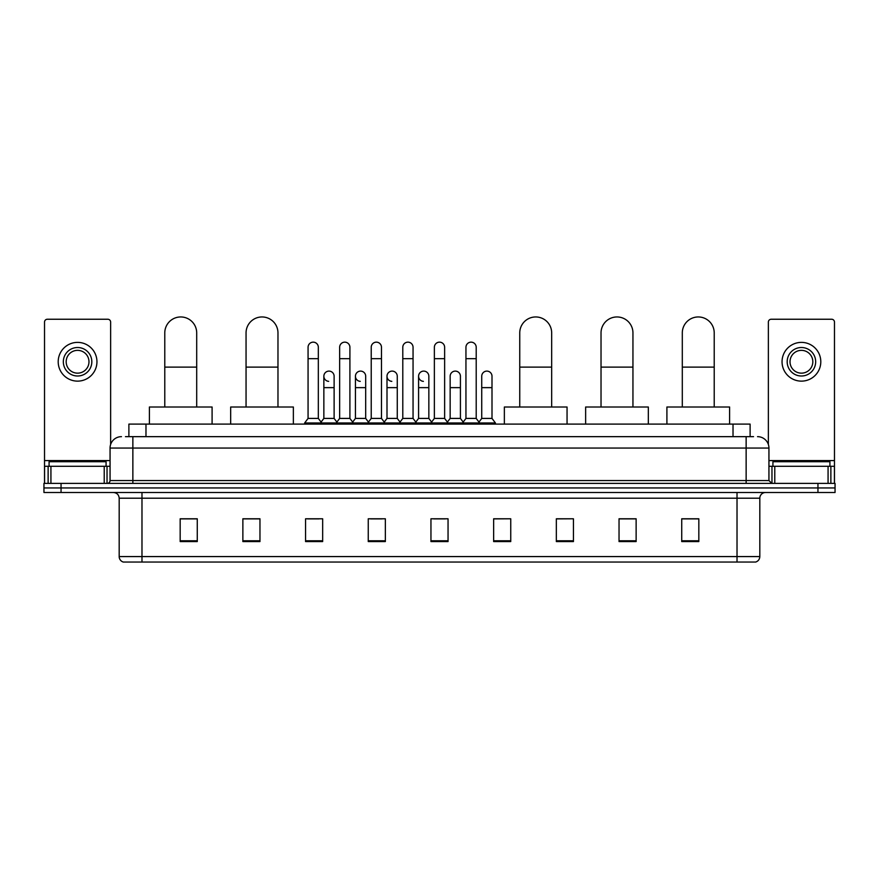 <?xml version="1.0" encoding="UTF-8"?>
<svg xmlns="http://www.w3.org/2000/svg" width="879" height="879" viewBox="0 0 879 879"><rect width="100%" height="100%" fill="white"/><g stroke="black" fill="none" stroke-linecap="round" stroke-linejoin="round"><path stroke-width="1.32" d="M128.883 436.654L128.883 424.107L750.117 424.107L750.117 436.654M125.719 436.654L753.545 436.654M125.455 436.654L132.861 436.654L132.861 448.048L110.062 448.048L110.062 480.538A2.846 2.846 0 0 1 107.216 483.384M121.467 436.654A11.394 11.394 0 0 0 110.062 448.048M757.533 436.654A11.394 11.394 0 0 1 768.938 448.048L768.938 480.538L771.784 483.384M61.047 483.384L43.95 483.384L43.95 487.944L61.047 487.944L43.95 487.944L43.95 492.504L61.047 492.504L61.047 487.944L817.953 487.944L61.047 487.944L61.047 483.384L817.953 483.384L817.953 487.944L835.05 487.944L817.953 487.944L817.953 492.504L61.047 492.504M817.953 492.504L835.05 492.504L835.05 483.384L817.953 483.384M759.819 556.572C759.654 559.297 758.291 561.121 755.709 562.044L737.02 562.044L737.02 556.572L759.819 556.572L759.819 498.206A5.703 5.703 0 0 1 765.51 492.504M737.02 562.044L123.291 562.044A5.703 5.703 0 0 1 119.181 556.572L119.181 498.206C118.852 494.745 116.951 492.844 113.49 492.504M698.827 541.574L698.827 518.786L681.73 518.786L681.73 541.574L698.827 541.574M636.132 541.574L636.132 518.786L619.036 518.786L619.036 541.574L636.132 541.574M573.438 541.574L573.438 518.786L556.341 518.786L556.341 541.574L573.438 541.574M510.743 541.574L510.743 518.786L493.646 518.786L493.646 541.574L510.743 541.574M197.27 541.574L197.27 518.786L180.173 518.786L180.173 541.574L197.27 541.574M259.964 541.574L259.964 518.786L242.868 518.786L242.868 541.574L259.964 541.574M322.659 541.574L322.659 518.786L305.562 518.786L305.562 541.574L322.659 541.574M385.354 541.574L385.354 518.786L368.257 518.786L368.257 541.574L385.354 541.574M448.048 541.574L448.048 518.786L430.952 518.786L430.952 541.574L448.048 541.574M573.438 518.786L556.341 518.896L573.438 518.786M370.652 518.896L382.046 518.896M307.496 518.896L318.901 518.896M510.743 518.786L493.646 518.896L510.743 518.786M433.797 518.896L445.203 518.896M259.964 518.896L242.868 518.896M197.27 518.896L180.173 518.896M636.132 518.896L619.036 518.896M698.827 518.896L681.73 518.896M106.073 466.288L106.073 461.728L49.081 461.728L49.081 466.288M104.227 483.384L104.227 466.288L50.927 466.288L50.927 483.384M110.633 444.488L110.633 322.088A2.846 2.846 0 0 0 107.787 319.242L47.367 319.242A2.846 2.846 0 0 0 44.521 322.088L44.521 466.288L50.927 466.288M104.227 466.288L110.062 466.288M44.521 483.384L44.521 466.288M77.583 347.513A14.251 14.251 0 0 0 63.332 361.752A14.251 14.251 0 0 0 77.583 376.003A14.251 14.251 0 0 0 91.823 361.752A14.251 14.251 0 0 0 77.583 347.513M77.583 350.358A11.394 11.394 0 0 0 66.178 361.752A11.394 11.394 0 0 0 77.583 373.157A11.394 11.394 0 0 0 88.977 361.752A11.394 11.394 0 0 0 77.583 350.358M77.583 381.134A19.382 19.382 0 0 0 96.954 361.752A19.382 19.382 0 0 0 77.583 342.381A19.382 19.382 0 0 0 58.201 361.752A19.382 19.382 0 0 0 77.583 381.134M164.78 407.01L164.78 332.921A15.954 15.954 0 0 1 180.744 316.956A15.954 15.954 0 0 1 196.698 332.921A15.954 15.954 0 0 0 180.744 316.956M196.698 407.01L196.698 332.921M212.092 424.107L212.092 407.01L149.397 407.01L149.397 424.107M246.054 407.01L246.054 332.921A15.954 15.954 0 0 1 262.019 316.956A15.954 15.954 0 0 1 277.973 332.921A15.954 15.954 0 0 0 262.019 316.956M277.973 407.01L277.973 332.921M293.366 424.107L293.366 407.01L230.672 407.01L230.672 424.107M519.753 407.01L519.753 332.921A15.954 15.954 0 0 1 535.707 316.956A15.954 15.954 0 0 1 551.671 332.921A15.954 15.954 0 0 0 535.707 316.956M551.671 407.01L551.671 332.921M567.054 424.107L567.054 407.01L504.359 407.01L504.359 424.107M601.027 407.01L601.027 332.921A15.954 15.954 0 0 1 616.981 316.956A15.954 15.954 0 0 1 632.946 332.921A15.954 15.954 0 0 0 616.981 316.956M632.946 407.01L632.946 332.921M648.328 424.107L648.328 407.01L585.634 407.01L585.634 424.107M682.302 407.01L682.302 332.921A15.954 15.954 0 0 1 698.256 316.956A15.954 15.954 0 0 1 714.22 332.921A15.954 15.954 0 0 0 698.256 316.956M714.22 407.01L714.22 332.921M729.603 424.107L729.603 407.01L666.908 407.01L666.908 424.107M308.068 358.676L318.33 358.676L318.33 418.415L308.068 418.415L308.068 347.282A5.131 5.131 0 0 1 313.517 342.162A5.131 5.131 0 0 1 318.33 347.282A5.131 5.131 0 0 0 313.517 342.162M308.068 418.415L304.65 422.975L304.65 424.107M318.33 418.415L321.747 422.975L304.65 422.975M339.646 418.415L339.646 358.676L349.908 358.676L349.908 418.415L339.646 418.415L336.228 422.975L321.747 422.975L321.747 424.107M339.646 358.676L339.646 347.282A5.131 5.131 0 0 1 345.095 342.162A5.131 5.131 0 0 1 349.908 347.282A5.131 5.131 0 0 0 345.095 342.162M349.908 418.415L353.325 422.975L336.228 422.975L336.228 424.107M371.224 418.415L371.224 358.676L381.475 358.676L381.475 418.415L371.224 418.415L367.796 422.975L353.325 422.975L353.325 424.107M371.224 358.676L371.224 347.282A5.131 5.131 0 0 1 376.673 342.162A5.131 5.131 0 0 1 381.475 347.282A5.131 5.131 0 0 0 376.673 342.162M381.475 418.415L384.903 422.975L367.796 422.975L367.796 424.107M402.791 418.415L402.791 358.676L413.053 358.676L413.053 418.415L402.791 418.415L399.374 422.975L384.903 422.975L384.903 424.107M402.791 358.676L402.791 347.282A5.131 5.131 0 0 1 408.252 342.162A5.131 5.131 0 0 1 413.053 347.282A5.131 5.131 0 0 0 408.252 342.162M413.053 418.415L416.47 422.975L399.374 422.975L399.374 424.107M434.369 418.415L434.369 358.676L444.631 358.676L444.631 418.415L434.369 418.415L430.952 422.975L416.47 422.975L416.47 424.107M434.369 358.676L434.369 347.282A5.131 5.131 0 0 1 439.819 342.162A5.131 5.131 0 0 1 444.631 347.282A5.131 5.131 0 0 0 439.819 342.162M444.631 418.415L448.048 422.975L430.952 422.975L430.952 424.107M465.947 418.415L465.947 358.676L476.209 358.676L476.209 418.415L465.947 418.415L462.53 422.975L448.048 422.975L448.048 424.107M465.947 358.676L465.947 347.282A5.131 5.131 0 0 1 471.397 342.162A5.131 5.131 0 0 1 476.209 347.282A5.131 5.131 0 0 0 471.397 342.162M476.209 418.415L479.626 422.975L462.53 422.975L462.53 424.107M491.998 418.415L491.998 387.639L481.736 387.639L481.736 418.415L491.998 418.415L495.415 422.975L479.626 422.975L479.626 424.107M328.658 381.354A5.131 5.131 0 0 1 323.857 376.234A5.131 5.131 0 0 1 329.306 371.114A5.131 5.131 0 0 1 334.119 376.234L334.119 387.639L323.857 387.639L323.857 376.234M334.119 387.639L334.119 418.415L323.857 418.415L323.857 387.639M323.857 418.415L321.088 422.096M334.119 418.415L336.877 422.096M360.236 381.354A5.131 5.131 0 0 1 355.435 376.234A5.131 5.131 0 0 1 360.884 371.114A5.131 5.131 0 0 1 365.686 376.234L365.686 387.639L355.435 387.639L355.435 376.234M365.686 387.639L365.686 418.415L355.435 418.415L355.435 387.639M355.435 418.415L352.666 422.096M365.686 418.415L368.455 422.096M391.814 381.354A5.131 5.131 0 0 1 387.002 376.234A5.131 5.131 0 0 1 392.463 371.114A5.131 5.131 0 0 1 397.264 376.234L397.264 387.639L387.002 387.639L387.002 376.234M397.264 387.639L397.264 418.415L387.002 418.415L387.002 387.639M387.002 418.415L384.244 422.096M397.264 418.415L400.033 422.096M423.392 381.354A5.131 5.131 0 0 1 418.58 376.234A5.131 5.131 0 0 1 424.03 371.114A5.131 5.131 0 0 1 428.842 376.234L428.842 387.639L418.58 387.639L418.58 376.234M428.842 387.639L428.842 418.415L418.58 418.415L418.58 387.639M418.58 418.415L415.822 422.096M428.842 418.415L431.611 422.096M450.158 376.234A5.131 5.131 0 0 1 455.608 371.114A5.131 5.131 0 0 1 460.42 376.234L460.42 387.639L450.158 387.639L450.158 376.234M460.42 387.639L460.42 418.415L450.158 418.415L450.158 387.639M450.158 418.415L447.389 422.096M460.42 418.415L463.178 422.096M481.736 387.639L481.736 376.234A5.131 5.131 0 0 1 487.186 371.114A5.131 5.131 0 0 1 491.998 376.234L491.998 387.639M481.736 418.415L478.967 422.096M495.415 422.975L495.415 424.107M828.073 483.384L828.073 466.288L774.773 466.288L774.773 483.384M828.073 466.288L834.479 466.288L834.479 322.088A2.846 2.846 0 0 0 831.633 319.242L771.213 319.242A2.846 2.846 0 0 0 768.367 322.088L768.367 444.488M768.938 466.288L774.773 466.288M834.479 466.288L834.479 483.384M801.417 347.513A14.251 14.251 0 0 0 787.177 361.752A14.251 14.251 0 0 0 801.417 376.003A14.251 14.251 0 0 0 815.668 361.752A14.251 14.251 0 0 0 801.417 347.513M801.417 350.358A11.394 11.394 0 0 0 790.023 361.752A11.394 11.394 0 0 0 801.417 373.157A11.394 11.394 0 0 0 812.822 361.752A11.394 11.394 0 0 0 801.417 350.358M801.417 381.134A19.382 19.382 0 0 0 820.799 361.752A19.382 19.382 0 0 0 801.417 342.381A19.382 19.382 0 0 0 782.046 361.752A19.382 19.382 0 0 0 801.417 381.134M829.919 466.288L829.919 461.728L772.927 461.728L772.927 466.288M145.98 436.654L145.98 424.107M733.02 436.654L733.02 424.107M132.861 483.384L132.861 480.538L768.938 480.538M110.062 480.538L132.861 480.538L132.861 448.048L746.139 448.048L746.139 483.384M768.938 448.048L746.139 448.048L746.139 436.654M737.02 492.504L737.02 498.206L119.181 498.206M759.819 498.206L737.02 498.206L737.02 556.572L141.98 556.572L141.98 562.044M119.181 556.572L141.98 556.572L141.98 492.504M448.048 540.783L430.952 540.783M385.354 540.783L368.257 540.783M322.659 540.783L305.562 540.783M259.964 540.783L242.868 540.783M197.27 540.783L180.173 540.783M510.743 540.783L493.646 540.783M573.438 540.783L556.341 540.783M636.132 540.783L619.036 540.783M698.827 540.783L681.73 540.783M110.062 460.585L44.521 460.585M107.029 466.288L107.029 483.384M44.565 466.288L44.565 483.384M48.125 483.384L48.125 466.288M164.78 367.114L196.698 367.114M246.054 367.114L277.973 367.114M519.753 367.114L551.671 367.114M601.027 367.114L632.946 367.114M682.302 367.114L714.22 367.114M834.479 460.585L768.938 460.585M834.435 483.384L834.435 466.288M830.875 466.288L830.875 483.384M771.971 483.384L771.971 466.288M318.33 358.676L318.33 347.282M349.908 358.676L349.908 347.282M381.475 358.676L381.475 347.282M413.053 358.676L413.053 347.282M444.631 358.676L444.631 347.282M476.209 358.676L476.209 347.282"/></g></svg>
